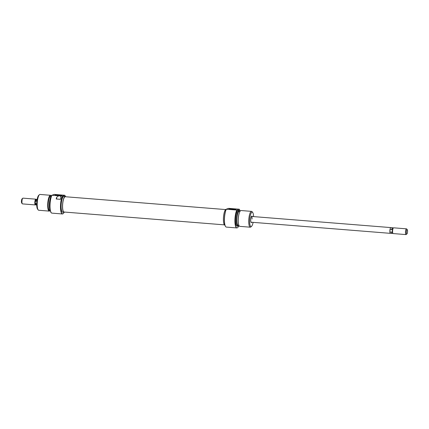<?xml version="1.0" encoding="UTF-8"?>
<svg xmlns="http://www.w3.org/2000/svg" width="429" height="429" viewBox="0 0 429 429"><rect width="100%" height="100%" fill="white"/><g stroke="black" fill="none" stroke-linecap="round" stroke-linejoin="round"><path stroke-width="0.64" d="M65.347 196.434A9.594 2.536 94.6 0 0 64.849 195.286L54.322 194.401L51.904 195.254A9.738 2.574 94.6 0 0 50.054 204.349A9.738 2.574 94.6 0 0 51.662 213.063A9.738 2.574 94.6 0 0 51.914 213.127L62.387 213.969A9.738 2.574 -85.4 0 1 60.527 205.185A9.738 2.574 -85.4 0 1 62.377 196.091L64.849 195.286M62.602 196.069A9.594 2.536 94.6 0 0 60.704 205.18A9.594 2.536 94.6 0 0 63.261 213.524A9.594 2.536 94.6 0 0 64.077 212.328M63.192 213.583A9.738 2.574 -85.4 0 1 63.122 213.653A9.738 2.574 -85.4 0 1 62.387 213.969M57.593 195.586A3.427 0.386 -177.2 0 1 55.121 195.136A3.427 0.386 -177.2 0 1 59.454 194.932A3.427 0.386 -177.2 0 1 61.921 195.468A3.427 0.386 -177.2 0 1 57.593 195.586M61.315 195.619A3.067 0.343 2.8 0 0 59.336 195.329A3.067 0.343 2.8 0 0 55.706 195.345M51.11 196.235A7.213 1.909 94.6 0 0 48.171 203.904A7.213 1.909 94.6 0 0 49.989 210.258M50.129 210.51A7.937 2.097 -85.4 0 1 49.238 211.106A7.937 2.097 -85.4 0 1 47.721 203.952A7.937 2.097 -85.4 0 1 50.509 195.286A7.937 2.097 -85.4 0 1 51.292 196.01M50.365 210.875A7.883 2.086 -85.4 0 1 49.378 204.075A7.883 2.086 -85.4 0 1 51.582 195.694M51.507 195.876A7.937 2.097 94.6 0 0 49.501 204.091A7.937 2.097 94.6 0 0 50.322 210.677M51.598 213.025A9.69 2.563 -85.4 0 1 51.528 212.999A9.69 2.563 -85.4 0 1 49.925 204.333A9.69 2.563 -85.4 0 1 51.796 195.233M38.192 209.915L37.607 209.175A7.213 1.909 -85.4 0 1 36.728 202.987A7.213 1.909 -85.4 0 1 38.712 195.34L39.409 194.702A7.937 2.097 94.6 0 0 37.226 203.11A7.937 2.097 94.6 0 0 38.192 209.915A7.937 2.097 94.6 0 0 38.744 210.264L49.238 211.106M50.509 195.286L40.01 194.444A7.937 2.097 94.6 0 0 39.409 194.702M64.65 212.076A7.974 2.107 -85.4 0 1 64.055 212.328A7.974 2.107 -85.4 0 1 62.527 205.137A7.974 2.107 -85.4 0 1 65.326 196.434A7.974 2.107 -85.4 0 1 65.873 196.777M64.055 212.328L62.666 212.216A7.974 2.107 -85.4 0 1 61.143 205.03A7.974 2.107 -85.4 0 1 63.942 196.321L65.326 196.434M50.016 210.264L49.566 210.226A7.036 1.861 -85.4 0 1 48.22 203.882A7.036 1.861 -85.4 0 1 50.686 196.203L51.137 196.241M60.114 195.908L60.961 197.067L60.854 197.597A9.738 2.574 94.6 0 0 60.387 199.335L56.226 199.002A9.738 2.574 -85.4 0 1 56.692 197.265L58.676 195.796L62.377 196.091M51.904 195.254L58.676 195.796M390.546 233.328A2.885 0.761 -85.4 0 1 390.433 233.349A2.885 0.761 -85.4 0 1 389.881 230.743A2.885 0.761 -85.4 0 1 390.894 227.595A2.885 0.761 -85.4 0 1 391.001 227.633M406.038 234.599L393.157 233.564A2.885 0.761 -85.4 0 1 392.959 233.44A2.885 0.761 -85.4 0 1 392.605 230.963A2.885 0.761 -85.4 0 1 393.398 227.906A2.885 0.761 -85.4 0 1 393.618 227.81L406.499 228.845A2.885 0.761 94.6 0 0 405.485 231.992A2.885 0.761 94.6 0 0 406.038 234.599A2.885 0.761 94.6 0 0 406.258 234.502L406.955 233.864A2.166 0.574 -85.4 0 1 406.376 231.982A2.166 0.574 -85.4 0 1 407.287 229.713A2.166 0.574 -85.4 0 1 407.55 231.569A2.166 0.574 -85.4 0 1 406.955 233.864M392.959 233.44L392.707 233.124A2.579 0.681 -85.4 0 1 392.379 231.429A2.579 0.681 -85.4 0 1 392.39 230.909A2.579 0.681 -85.4 0 1 392.433 230.384L391.736 229.52A2.858 0.756 -85.4 0 1 392.589 227.756A2.858 0.756 -85.4 0 1 392.658 227.778L393.237 228.051M35.763 204.692L35.602 204.837A2.885 0.761 -85.4 0 1 35.382 204.928A2.885 0.761 -85.4 0 1 34.829 202.327A2.885 0.761 -85.4 0 1 35.843 199.179A2.885 0.761 -85.4 0 1 36.041 199.303L36.181 199.474M36.706 205.008L36.411 204.982A2.858 0.756 -85.4 0 1 36.342 204.965A2.858 0.756 -85.4 0 1 35.891 203.7L35.199 202.837A2.579 0.681 -85.4 0 1 35.21 202.322A2.579 0.681 -85.4 0 1 35.248 201.796A2.579 0.681 -85.4 0 1 36.047 199.512L36.792 199.297A2.858 0.756 -85.4 0 1 36.867 199.287L37.162 199.313M22.303 203.77L21.713 203.03A2.166 0.574 -85.4 0 1 21.45 201.174A2.166 0.574 -85.4 0 1 22.045 198.879L22.742 198.241A2.885 0.761 94.6 0 0 21.949 201.298A2.885 0.761 94.6 0 0 22.303 203.77A2.885 0.761 94.6 0 0 22.501 203.898L35.382 204.928M35.843 199.179L22.962 198.144A2.885 0.761 94.6 0 0 22.742 198.241M36.342 204.965L35.634 204.628A2.579 0.681 -85.4 0 1 35.199 202.837L35.248 201.796L36.02 201.051A2.858 0.756 -85.4 0 1 36.792 199.297M35.891 203.7L36.701 203.77M36.883 201.121L36.02 201.051M392.819 233.269L392.208 233.446A2.858 0.756 -85.4 0 1 392.133 233.456A2.858 0.756 -85.4 0 1 391.607 232.175L392.379 231.429M407.287 229.713L406.697 228.968A2.885 0.761 94.6 0 0 406.499 228.845M392.433 230.384A2.579 0.681 -85.4 0 1 393.103 228.18L393.398 227.906M392.133 233.456L390.438 233.317A2.858 0.756 -85.4 0 1 389.913 232.035L390.047 229.386A2.858 0.756 -85.4 0 1 390.894 227.622L392.589 227.756M390.047 229.386L391.736 229.52M391.607 232.175L389.913 232.035M225.638 209.567L65.305 196.734A7.674 2.027 94.6 0 0 62.688 203.979A7.674 2.027 94.6 0 0 63.953 212.006A7.674 2.027 94.6 0 0 64.077 212.028L224.415 224.86M251.769 222.249A3.244 0.858 -85.4 0 1 251.121 222.436A3.244 0.858 -85.4 0 1 250.724 219.648A3.244 0.858 -85.4 0 1 251.619 216.211A3.244 0.858 -85.4 0 1 252.231 216.495M250.981 222.179A2.885 0.761 94.6 0 0 251.029 222.19L390.433 233.349M225.611 226.582A9.594 2.536 -85.4 0 1 225.552 226.512A9.594 2.536 -85.4 0 1 224.383 218.281A9.594 2.536 -85.4 0 1 226.281 209.17L226.335 209.213A9.738 2.574 94.6 0 0 224.48 218.307A9.738 2.574 94.6 0 0 225.67 226.662A9.738 2.574 94.6 0 0 226.346 227.091L236.819 227.928A9.738 2.574 -85.4 0 1 234.953 219.144A9.738 2.574 -85.4 0 1 236.808 210.049L226.335 209.213M233.537 208.869A3.427 0.386 -177.2 0 1 236.004 209.406A3.427 0.386 -177.2 0 1 231.676 209.518A3.427 0.386 -177.2 0 1 229.204 209.073A3.427 0.386 -177.2 0 1 233.537 208.869M235.403 209.55A3.067 0.343 2.8 0 0 233.419 209.261A3.067 0.343 2.8 0 0 229.788 209.277M238.422 223.52L238.352 223.037A7.213 1.909 -85.4 0 1 238.208 219.112A7.213 1.909 -85.4 0 1 239.109 213.583L239.253 213.116A7.937 2.097 94.6 0 0 238.261 219.198A7.937 2.097 94.6 0 0 238.422 223.52A7.937 2.097 94.6 0 0 239.779 226.356L250.279 227.198A7.937 2.097 -85.4 0 1 248.761 220.039A7.937 2.097 -85.4 0 1 251.544 211.374A7.937 2.097 -85.4 0 1 252.096 211.722L252.681 212.468A7.213 1.909 94.6 0 0 249.651 220.029A7.213 1.909 94.6 0 0 251.576 226.298A7.213 1.909 94.6 0 0 253.121 222.356M251.544 211.374L241.05 210.532A7.937 2.097 94.6 0 0 239.253 213.116M240.16 211.127A7.883 2.086 94.6 0 0 239.607 210.51A7.883 2.086 94.6 0 0 236.636 219.063A7.883 2.086 94.6 0 0 238.358 226.147A7.883 2.086 94.6 0 0 238.996 225.627M238.288 226.169A7.937 2.097 -85.4 0 1 238.213 226.19A7.937 2.097 -85.4 0 1 238.004 226.212A7.937 2.097 -85.4 0 1 236.486 219.058A7.937 2.097 -85.4 0 1 239.269 210.392A7.937 2.097 -85.4 0 1 239.473 210.446A7.937 2.097 -85.4 0 1 239.543 210.483M239.918 210.768A9.69 2.563 94.6 0 0 239.334 209.223L228.754 208.365L226.281 209.17M239.334 209.223L236.974 210.049A9.69 2.563 94.6 0 0 235.108 219.155A9.69 2.563 94.6 0 0 237.221 227.858A9.69 2.563 94.6 0 0 238.706 225.949M237.151 227.874A9.738 2.574 -85.4 0 1 237.076 227.901A9.738 2.574 -85.4 0 1 236.819 227.928M253.582 216.602A7.213 1.909 94.6 0 0 252.681 212.468M226.212 209.309A7.974 2.107 94.6 0 0 223.434 218.018A7.974 2.107 94.6 0 0 224.941 225.204M239.269 210.392L238.368 210.317A7.937 2.097 94.6 0 0 235.58 218.983A7.937 2.097 94.6 0 0 237.103 226.142L238.004 226.212M240.004 211.358L239.334 211.304A7.036 1.861 94.6 0 0 236.867 218.983A7.036 1.861 94.6 0 0 238.213 225.327L238.883 225.381M252.043 219.037A2.885 0.761 94.6 0 0 251.491 216.436A2.885 0.761 94.6 0 0 251.442 216.436M251.576 226.298L250.879 226.941A7.937 2.097 -85.4 0 1 250.279 227.198M56.607 199.035L56.692 197.265M251.491 216.436L390.894 227.595"/></g></svg>
